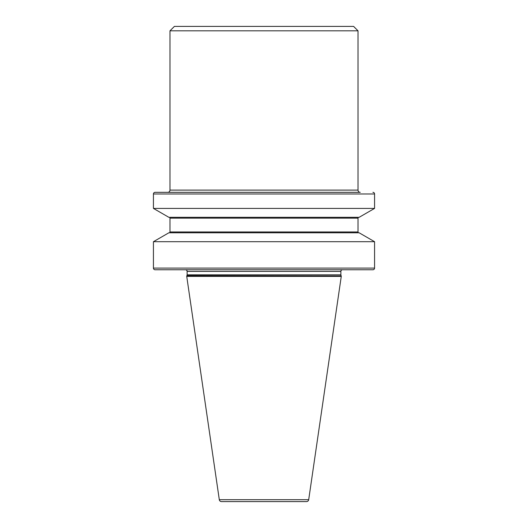 <?xml version="1.0" encoding="UTF-8"?>
<svg xmlns="http://www.w3.org/2000/svg" width="528" height="528" viewBox="0 0 528 528"><rect width="100%" height="100%" fill="white"/><g stroke="black" fill="none" stroke-linecap="round" stroke-linejoin="round"><path stroke-width="0.79" d="M360.235 192.324L155.093 192.324L360.235 192.324A2.211 2.211 0 0 1 358.024 190.106L358.024 30.822L169.976 30.822L169.976 190.106L358.024 190.106M167.765 192.324A2.211 2.211 0 0 0 169.976 190.106M372.907 269.755L155.093 269.755A1.657 1.657 0 0 1 153.43 268.092L374.57 268.092A1.657 1.657 0 0 1 372.907 269.755M155.093 192.324A1.657 1.657 0 0 0 153.43 193.981L153.43 208.408L374.57 208.408L359.146 217.312L168.854 217.312L153.43 208.408M372.907 192.324A1.657 1.657 0 0 1 374.57 193.981L374.57 208.408M306.504 501.6L221.496 501.6L306.504 501.6A2.211 2.211 0 0 0 308.695 499.706L341.266 276.388L186.734 276.388L219.305 499.706A2.211 2.211 0 0 0 221.496 501.6M187.123 271.412L340.877 271.412A1.657 1.657 0 0 1 342.533 269.755L185.467 269.755A1.657 1.657 0 0 1 187.123 271.412L187.123 274.831A1.657 1.657 0 0 1 186.899 275.662L341.266 275.946L341.266 276.388M186.734 275.946L186.734 276.388M186.899 275.662L341.266 275.946M341.101 275.662A1.657 1.657 0 0 1 340.877 274.831L340.877 271.412M374.57 241.699L359.146 232.795L168.854 232.795L153.43 241.699L374.57 241.699L374.57 268.092M153.43 241.699L153.43 268.092M169.145 232.795A0.832 0.832 0 0 0 169.976 231.964L358.024 231.964A0.832 0.832 0 0 0 358.855 232.795M169.976 231.964L169.976 218.137L358.024 218.137L358.024 231.964M169.976 218.137A0.832 0.832 0 0 0 169.145 217.312M358.024 218.137A0.832 0.832 0 0 1 358.855 217.312M169.976 30.822L174.405 26.4L353.595 26.4L358.024 30.822M374.57 193.981L153.43 193.981M219.305 499.706L308.695 499.706M187.123 274.831L340.877 274.831"/></g></svg>
